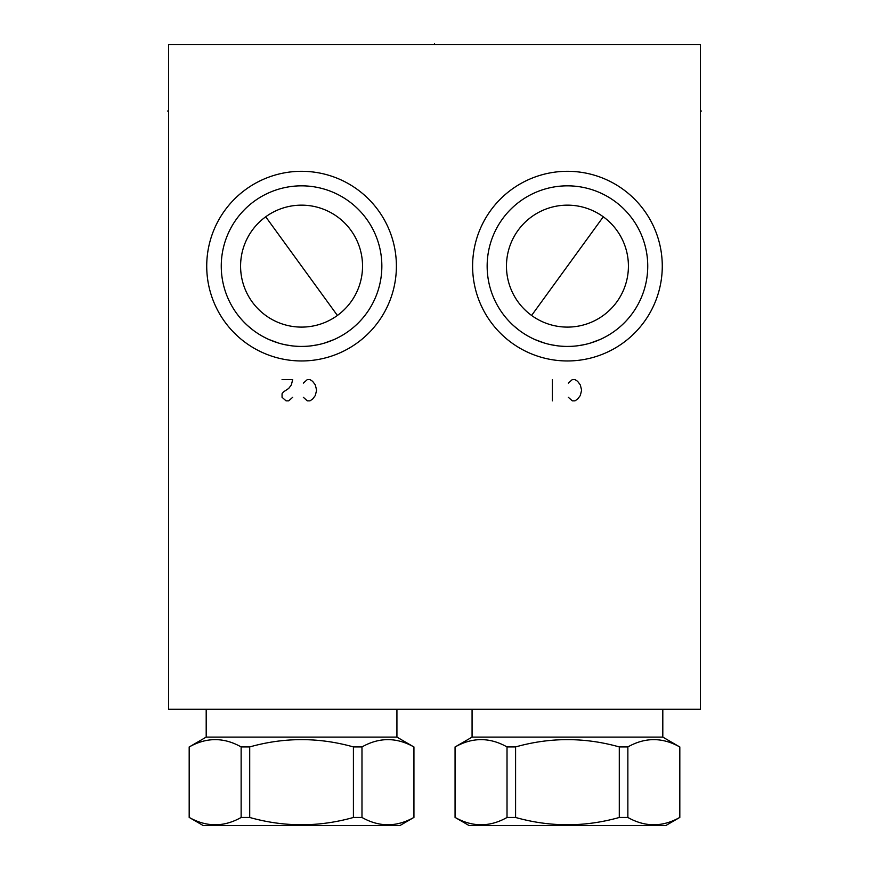 <?xml version="1.0" encoding="UTF-8"?>
<svg xmlns="http://www.w3.org/2000/svg" width="869" height="869" viewBox="0 0 869 869"><rect width="100%" height="100%" fill="white"/><g stroke="black" fill="none" stroke-linecap="round" stroke-linejoin="round"><path stroke-width="1.3" d="M168.619 44.558L168.619 709.267L700.381 709.267L700.381 44.558L168.619 44.558M301.554 360.961A94.83 94.83 0 0 1 206.724 266.131A94.83 94.83 0 0 1 301.554 171.302A94.83 94.83 0 0 1 396.394 266.131A94.83 94.83 0 0 1 301.554 360.961M567.446 360.961A94.83 94.83 0 0 1 472.606 266.131A94.83 94.83 0 0 1 567.446 171.302A94.83 94.83 0 0 1 662.276 266.131A94.83 94.83 0 0 1 567.446 360.961M298.295 346.362L295.026 346.155L298.295 346.362M291.767 345.829L285.228 344.754L291.767 345.829M269.097 339.573L278.732 343.114L269.347 339.681M265.968 338.106L262.916 336.52L265.968 338.106M259.961 334.804L257.126 333.012L259.961 334.804M247.806 325.777L252.846 329.959M244.678 322.801L245.254 323.377M300.413 346.416L301.554 346.427A80.296 80.296 0 0 1 221.258 266.131A80.296 80.296 0 0 1 301.554 185.836A80.296 80.296 0 0 1 381.849 266.131A80.296 80.296 0 0 1 301.554 346.427L302.705 346.416M304.823 346.362L301.554 346.427M311.352 345.829L317.88 344.754L311.352 345.829M324.387 343.114L334.022 339.573L324.387 343.114M337.15 338.106L340.203 336.52L337.15 338.106M343.157 334.804L345.992 333.012L343.157 334.804M348.654 331.165L351.119 329.308L348.654 331.165M357.843 323.398L358.441 322.801L357.843 323.398M355.312 325.777L354.704 326.32M353.346 327.494L352.13 328.504M301.554 327.102A60.971 60.971 0 0 0 362.536 266.131A60.971 60.971 0 0 0 301.554 205.149A60.971 60.971 0 0 0 240.583 266.131A60.971 60.971 0 0 0 301.554 327.102M564.177 346.362L560.907 346.155L564.177 346.362M557.648 345.829L551.12 344.754L557.648 345.829M534.978 339.573L544.613 343.114L535.228 339.681M531.85 338.106L528.797 336.52L531.85 338.106M525.843 334.804L523.008 333.012L525.843 334.804M513.688 325.777L518.728 329.959M510.559 322.801L511.146 323.377M566.295 346.416L567.446 346.427A80.296 80.296 0 0 1 487.151 266.131A80.296 80.296 0 0 1 567.446 185.836A80.296 80.296 0 0 1 647.742 266.131A80.296 80.296 0 0 1 567.446 346.427L568.587 346.416M570.705 346.362L567.446 346.427M577.233 345.829L583.772 344.754L577.233 345.829M590.268 343.114L599.903 339.573L590.268 343.114M603.032 338.106L606.084 336.52L603.032 338.106M609.039 334.804L611.874 333.012L609.039 334.804M614.546 331.165L617.012 329.308L614.546 331.165M623.725 323.398L624.322 322.801L623.725 323.398M621.194 325.777L620.585 326.32M619.228 327.494L618.011 328.504M567.446 327.102A60.971 60.971 0 0 0 628.417 266.131A60.971 60.971 0 0 0 567.446 205.149A60.971 60.971 0 0 0 506.464 266.131A60.971 60.971 0 0 0 567.446 327.102M396.927 737.097L413.829 746.927C396.546 737.205 379.264 737.205 361.982 746.927L353.411 746.927C318.836 737.205 284.272 737.205 249.707 746.927L241.137 746.927C223.854 737.205 206.572 737.205 189.29 746.927L206.192 737.097L396.927 737.097L396.927 709.267M206.192 737.097L206.192 709.267M353.411 746.927L353.411 817.468C318.836 827.19 284.272 827.19 249.707 817.468L241.137 817.468C223.854 827.19 206.572 827.19 189.29 817.468L203.183 825.55L399.936 825.55L413.829 817.468C396.546 827.19 379.264 827.19 361.982 817.468L353.411 817.468M249.707 746.927L249.707 817.468M361.982 746.927L361.982 817.468M413.829 746.927L413.829 817.468M189.29 746.927L189.29 817.468M241.137 746.927L241.137 817.468M662.808 737.097L679.71 746.927C662.428 737.205 645.146 737.205 627.863 746.927L619.293 746.927C584.728 737.205 550.164 737.205 515.589 746.927L507.018 746.927C489.736 737.205 472.454 737.205 455.171 746.927L472.073 737.097L662.808 737.097L662.808 709.267M472.073 737.097L472.073 709.267M619.293 746.927L619.293 817.468C584.728 827.19 550.164 827.19 515.589 817.468L507.018 817.468C489.736 827.19 472.454 827.19 455.171 817.468L469.064 825.55L665.817 825.55L679.71 817.468C662.428 827.19 645.146 827.19 627.863 817.468L619.293 817.468M515.589 746.927L515.589 817.468M627.863 746.927L627.863 817.468M679.71 746.927L679.71 817.468M455.171 746.927L455.171 817.468M507.018 746.927L507.018 817.468M700.381 111.026L701.489 111.026L700.381 111.026M265.718 216.794L337.4 315.458M603.282 216.794L531.6 315.458M303.335 397.296L307.322 400.848L309.972 400.848L312.634 399.067L315.295 395.525L316.62 390.203L315.295 384.891L312.634 381.35L309.972 379.568L307.322 379.568L303.335 383.12M282.056 379.568L292.69 379.568L291.365 384.891L288.704 388.432L283.392 391.984L282.056 393.755L282.056 397.296L286.053 400.848L288.704 400.848L292.69 397.296M568.326 397.296L572.313 400.848L574.974 400.848L577.635 399.067L580.296 395.525L581.622 390.203L580.296 384.891L577.635 381.35L574.974 379.568L572.313 379.568L568.326 383.12M552.38 400.848L552.38 379.568M167.511 111.026L168.619 111.026L167.511 111.026M434.5 44.558L434.5 43.45L434.5 44.558M413.937 746.927L413.937 817.468M189.181 746.927L189.181 817.468M679.819 746.927L679.819 817.468M455.063 746.927L455.063 817.468"/></g></svg>

